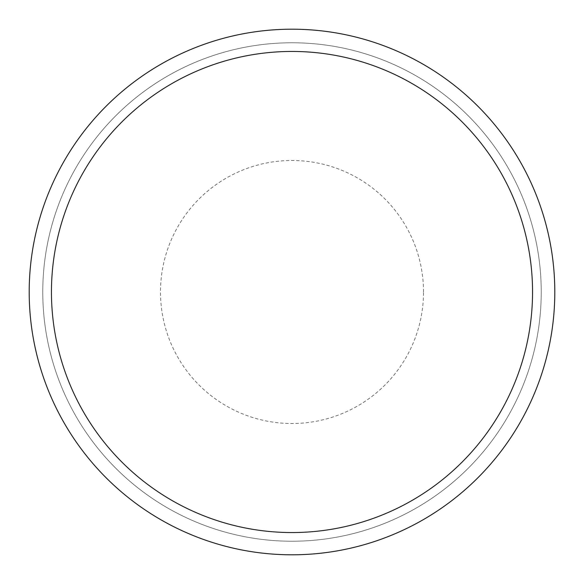 <?xml version="1.0" encoding="UTF-8"?>
<svg xmlns="http://www.w3.org/2000/svg" width="584" height="584" viewBox="0 0 584 584"><rect width="100%" height="100%" fill="white"/><g stroke="black" fill="none" stroke-linecap="round" stroke-linejoin="round"><path stroke-width="0.44" stroke-dasharray="2.92 2.19" d="M554.8 292A262.8 262.8 0 0 0 292 29.2A262.8 262.8 0 0 0 29.2 292A262.8 262.8 0 0 0 292 554.8A262.8 262.8 0 0 0 554.8 292A262.8 262.8 0 0 0 292 29.2A262.8 262.8 0 0 0 29.2 292A262.8 262.8 0 0 0 292 554.8A262.8 262.8 0 0 0 554.8 292A262.8 262.8 0 0 0 292 29.2A262.8 262.8 0 0 0 29.2 292A262.8 262.8 0 0 0 292 554.8A262.8 262.8 0 0 0 554.8 292M292 42.771A249.229 249.229 0 0 1 541.229 292A249.229 249.229 0 0 1 292 541.229A249.229 249.229 0 0 1 42.771 292A249.229 249.229 0 0 1 292 42.771A249.229 249.229 0 0 1 541.229 292A249.229 249.229 0 0 1 292 541.229A249.229 249.229 0 0 1 42.771 292A249.229 249.229 0 0 1 292 42.771M292 554.8A262.8 262.8 0 0 1 29.2 292A262.8 262.8 0 0 1 292 29.2A262.8 262.8 0 0 1 554.8 292A262.8 262.8 0 0 1 292 554.8A262.8 262.8 0 0 1 29.2 292A262.8 262.8 0 0 1 292 29.2A262.8 262.8 0 0 1 554.8 292A262.8 262.8 0 0 1 292 554.8M423.509 292A131.51 131.51 0 0 0 292 160.49A131.51 131.51 0 0 0 160.49 292A131.51 131.51 0 0 0 292 423.509A131.51 131.51 0 0 0 423.509 292"/><path stroke-width="0.88" d="M554.8 292A262.8 262.8 0 0 0 292 29.2A262.8 262.8 0 0 0 29.2 292A262.8 262.8 0 0 0 292 554.8A262.8 262.8 0 0 0 554.8 292M532.55 292A240.55 240.55 0 0 0 292 51.45A240.55 240.55 0 0 0 51.45 292A240.55 240.55 0 0 0 292 532.55A240.55 240.55 0 0 0 532.55 292"/></g></svg>
